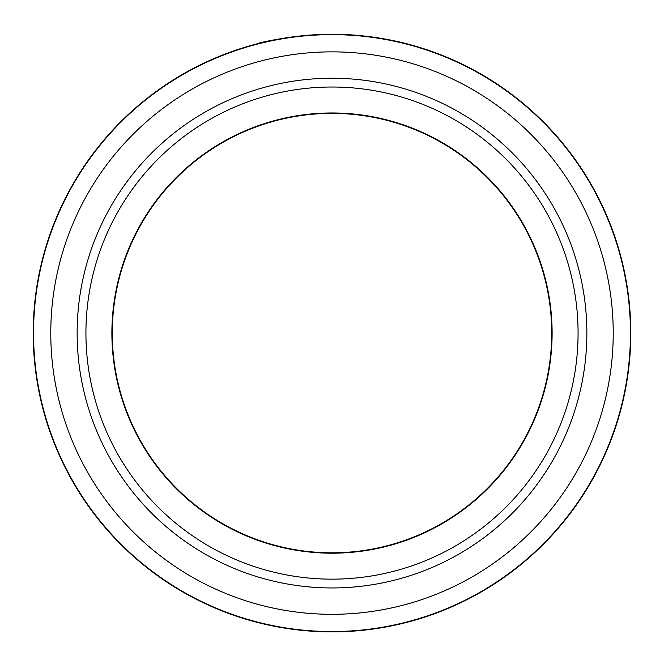 <?xml version="1.0" encoding="UTF-8"?>
<svg xmlns="http://www.w3.org/2000/svg" width="664" height="664" viewBox="0 0 664 664"><rect width="100%" height="100%" fill="white"/><g stroke="black" fill="none" stroke-linecap="round" stroke-linejoin="round"><path stroke-width="1" d="M630.451 333.087A298.451 298.451 0 0 0 332 34.636A298.451 298.451 0 0 0 33.549 333.087A298.451 298.451 0 0 0 332 631.539A298.451 298.451 0 0 0 630.451 333.087M285.205 37.972L277.577 39.284M333.477 34.287L333.585 34.296C271.51 35.292 232.641 51.045 274.307 39.915M341.246 34.428C380.779 35.499 412.825 45.55 410.061 44.662C408.858 44.28 373.342 34.171 333.585 34.296M77.14 333.087A254.86 254.86 0 0 0 332 587.947A254.86 254.86 0 0 0 586.86 333.087A254.86 254.86 0 0 0 332 78.227A254.86 254.86 0 0 0 77.14 333.087A254.86 254.86 0 0 0 332 587.947A254.86 254.86 0 0 0 586.86 333.087A254.86 254.86 0 0 0 332 78.227A254.86 254.86 0 0 0 77.14 333.087M613.221 333.087A281.221 281.221 0 0 0 332 51.867A281.221 281.221 0 0 0 50.779 333.087A281.221 281.221 0 0 0 332 614.308A281.221 281.221 0 0 0 613.221 333.087M287.338 37.64L279.992 38.852M257.018 43.849L272.265 40.321M338.524 34.362L356.543 35.3M377.343 37.748L394.839 40.969M630.8 333.087A298.8 298.8 0 0 0 332 34.287A298.8 298.8 0 0 0 33.2 333.087A298.8 298.8 0 0 0 332 631.887A298.8 298.8 0 0 0 630.8 333.087M551.709 333.087A219.709 219.709 0 0 1 332 552.797A219.709 219.709 0 0 1 112.291 333.087A219.709 219.709 0 0 1 332 113.378A219.709 219.709 0 0 1 551.709 333.087M552.116 333.087A220.116 220.116 0 0 1 332 553.203A220.116 220.116 0 0 1 111.884 333.087A220.116 220.116 0 0 1 332 112.971A220.116 220.116 0 0 1 552.116 333.087M85.93 333.087A246.07 246.07 0 0 1 332 87.017A246.07 246.07 0 0 1 578.07 333.087A246.07 246.07 0 0 1 332 579.157A246.07 246.07 0 0 1 85.93 333.087"/></g></svg>
